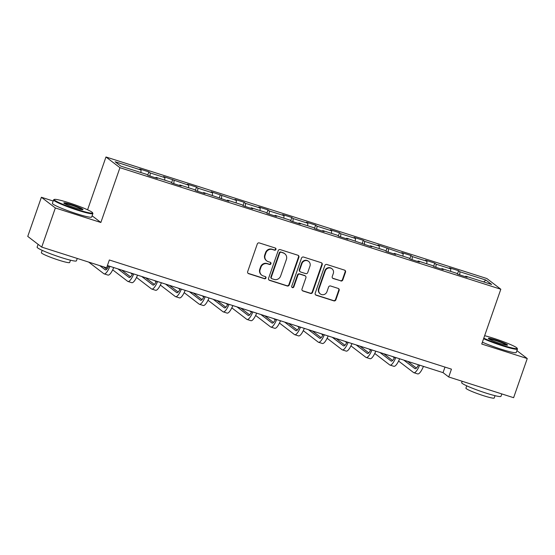<?xml version="1.0" encoding="UTF-8"?>
<svg xmlns="http://www.w3.org/2000/svg" width="555" height="555" viewBox="0 0 555 555"><rect width="100%" height="100%" fill="white"/><g stroke="black" fill="none" stroke-linecap="round" stroke-linejoin="round"><path stroke-width="0.83" d="M275.932 249.431A1.145 1.096 127.5 0 0 275.259 248.016L259.331 242.937A1.637 1.568 127.5 0 0 257.291 243.992L247.662 271.652A1.637 1.568 127.5 0 0 248.626 273.671L264.555 278.749A1.145 1.096 127.5 0 0 265.623 276.772A1.145 1.096 127.5 0 0 265.304 276.598L263.243 275.946A5.231 5.009 127.5 0 1 260.156 269.494L260.961 267.191A5.231 5.009 127.5 0 1 267.468 263.805L269.529 264.464A1.145 1.096 127.5 0 0 270.597 262.48A1.145 1.096 127.5 0 0 270.278 262.307L268.218 261.655A5.231 5.009 127.5 0 1 265.13 255.203L265.935 252.9A5.231 5.009 127.5 0 1 272.443 249.514L274.51 250.173A1.145 1.096 127.5 0 0 275.932 249.431M266.747 260.885L266.372 260.593A5.231 5.009 127.5 0 1 264.756 254.911L265.561 252.608A5.231 5.009 127.5 0 1 272.068 249.223L274.128 249.882A1.145 1.096 127.5 0 0 275.37 248.064M247.988 273.268A1.637 1.568 127.5 0 0 248.251 273.379L264.173 278.464A1.145 1.096 127.5 0 0 265.422 276.647M261.773 275.176L261.398 274.885A5.231 5.009 127.5 0 1 259.782 269.203L260.579 266.899A5.231 5.009 127.5 0 1 267.094 263.514L269.154 264.173A1.145 1.096 127.5 0 0 270.396 262.355M340.777 280.962A1.637 1.568 127.5 0 0 342.81 279.907L345.515 272.144A1.637 1.568 127.5 0 0 344.551 270.132L326.86 264.485A1.637 1.568 127.5 0 0 324.828 265.547L315.191 293.207A1.637 1.568 127.5 0 0 316.156 295.218L333.846 300.865A1.637 1.568 127.5 0 0 335.879 299.804L339.147 290.431A1.637 1.568 127.5 0 0 338.182 288.42L330.613 285.998A1.637 1.568 127.5 0 0 328.574 287.06L326.957 291.708A4.371 4.19 127.5 0 1 320.291 293.9A4.371 4.19 127.5 0 1 318.938 289.148L325.279 270.937A4.371 4.19 127.5 0 1 331.945 268.752A4.371 4.19 127.5 0 1 333.298 273.497L332.244 276.536A1.637 1.568 127.5 0 0 333.208 278.548L340.395 280.677A1.637 1.568 127.5 0 0 342.435 279.616L345.134 271.86A1.637 1.568 127.5 0 0 344.808 270.243M481.74 344.031L527.25 358.551L513.618 397.692L448.717 376.977L451.444 369.151L109.349 259.99L106.622 267.815L41.722 247.107L55.347 207.965L100.857 222.486L119.942 167.693L500.818 289.238L481.74 344.031M298.895 257.27A1.637 1.568 127.5 0 0 297.931 255.251L280.24 249.611A1.637 1.568 127.5 0 0 278.208 250.666L268.571 278.326A1.637 1.568 127.5 0 0 269.536 280.344L287.226 285.985A1.637 1.568 127.5 0 0 289.259 284.93L298.895 257.27L298.514 256.979A1.637 1.568 127.5 0 0 298.188 255.362M303.55 257.048L321.241 262.695A1.637 1.568 127.5 0 1 322.205 264.707L312.569 292.367A1.637 1.568 127.5 0 1 310.536 293.428L302.968 291.007A1.637 1.568 127.5 0 1 302.003 288.995L305.909 277.777A1.637 1.568 127.5 0 0 304.945 275.766L299.922 274.163A1.637 1.568 127.5 0 0 297.889 275.218L293.824 286.893A1.145 1.096 127.5 0 1 292.076 287.469A1.145 1.096 127.5 0 1 291.722 286.227L301.518 258.103A1.637 1.568 127.5 0 1 303.55 257.048M119.942 167.693L105.97 156.989L486.853 278.534L500.818 289.238M457.459 273.969L458.59 270.736L449.425 267.815L450.799 268.87L436.14 264.187L434.759 263.132L425.602 260.212L426.975 261.266L412.316 256.59L410.936 255.529L401.778 252.608L403.152 253.663L377.948 245.005L379.329 246.059L364.67 241.383L363.289 240.329L354.125 237.401L355.505 238.456L340.846 233.78L339.466 232.725L330.301 229.798L331.682 230.859L317.023 226.176L315.642 225.122L306.478 222.201L307.858 223.256L293.193 218.573L291.819 217.518L282.655 214.598L284.035 215.652L269.369 210.976L267.996 209.915L258.831 206.994L260.212 208.049L245.546 203.373L244.172 202.311L235.008 199.391L236.381 200.445L211.184 191.787L212.558 192.842L197.899 188.166L196.519 187.111L187.361 184.184L188.735 185.238L163.531 176.58L164.911 177.642L150.252 172.959L148.872 171.904L139.707 168.984L141.088 170.038L115.128 161.755L120.865 166.146L146.825 174.436L148.206 175.491L157.37 178.412L155.99 177.357L155.629 177.857M458.59 270.736L459.963 271.79L485.93 280.074L491.668 284.472L465.7 276.189L467.081 277.243L457.917 274.323L456.543 273.268L441.877 268.585L443.258 269.647L434.093 266.719L432.72 265.665L418.054 260.982L419.434 262.043L410.27 259.116L408.889 258.061L394.23 253.385L395.611 254.44L386.446 251.512L385.066 250.458L370.407 245.782L371.788 246.836L346.584 238.178L347.964 239.233L338.8 236.312L337.419 235.251L322.76 230.575L324.134 231.629L314.976 228.709L313.596 227.654L298.937 222.971L300.31 224.026L291.153 221.105L289.772 220.051L275.113 215.368L276.487 216.429L267.323 213.502L265.949 212.447L251.283 207.771L252.664 208.826L243.499 205.898L242.126 204.844L227.46 200.168L228.84 201.222L203.636 192.564L205.017 193.619L195.853 190.698L194.472 189.637L179.813 184.961L181.194 186.015L172.029 183.095L170.649 182.04L155.99 177.357M450.577 271.36L450.799 268.87M435.862 267.281L436.14 264.187M441.877 268.585L441.516 269.085M426.753 263.757L426.975 261.266M412.039 259.678L412.316 256.59M418.054 260.982L417.693 261.488M402.93 256.16L403.152 253.663M388.216 252.081L388.493 248.987M394.23 253.385L393.87 253.885M379.107 248.557L379.329 246.059M364.385 244.477L364.67 241.383M370.407 245.782L370.046 246.281M355.276 240.953L355.505 238.456M340.562 236.874L340.846 233.78M346.584 238.178L346.223 238.678M331.453 233.35L331.682 230.859M316.738 229.27L317.023 226.176M322.76 230.575L322.399 231.074M307.63 225.746L307.858 223.256M292.915 221.667L293.193 218.573M298.937 222.971L298.576 223.471M283.806 218.143L284.035 215.652M269.092 214.064L269.369 210.976M275.113 215.368L274.746 215.874M259.983 210.546L260.212 208.049M245.268 206.467L245.546 203.373M251.283 207.771L250.922 208.271M236.159 202.943L236.381 200.445M221.445 198.863L221.722 195.769M227.46 200.168L227.099 200.667M212.336 195.339L212.558 192.842M197.622 191.26L197.899 188.166M203.636 192.564L203.276 193.064M188.513 187.736L188.735 185.238M173.798 183.656L174.076 180.562M179.813 184.961L179.452 185.46M164.689 180.132L164.911 177.642M149.975 176.053L150.252 172.959M140.866 172.529L141.088 170.038M53.183 201.028L41.382 197.261L55.347 207.965M41.382 197.261L27.75 236.402L41.722 247.107M527.25 358.551L516.899 350.621M87.579 209.797L105.97 156.989M107.42 265.54L443.05 372.641L448.717 376.977M483.648 281.919L485.93 280.074M459.686 274.885L459.963 271.79M465.7 276.189L465.34 276.688M444.985 367.091L443.05 372.641M147.748 175.137L148.872 171.904M171.571 182.741L172.695 179.508M195.395 190.344L196.519 187.111M219.218 197.948L220.342 194.715M243.041 205.551L244.172 202.311M266.865 213.155L267.996 209.915M290.688 220.751L291.819 217.518M314.519 228.355L315.642 225.122M338.342 235.958L339.466 232.725M362.165 243.562L363.289 240.329M385.989 251.165L387.113 247.932M409.812 258.769L410.936 255.529M433.635 266.365L434.759 263.132M100.857 222.486L92.116 215.791M268.904 279.942A1.637 1.568 127.5 0 0 269.161 280.053L286.852 285.7A1.637 1.568 127.5 0 0 288.884 284.639L298.514 256.979M281.142 252.289A1.145 1.096 127.5 0 0 279.713 253.025L271.263 277.306A1.145 1.096 127.5 0 0 271.936 278.721L274.108 279.408A5.231 5.009 127.5 0 0 280.622 276.022L286.401 259.428A5.231 5.009 127.5 0 0 283.314 252.983L280.761 251.998A1.145 1.096 127.5 0 0 279.338 252.74L279.713 253.025M271.617 278.548L271.235 278.263A1.145 1.096 127.5 0 1 270.882 277.014L279.338 252.74M284.784 253.746L284.403 253.455A5.231 5.009 127.5 0 0 282.939 252.691L283.314 252.983M280.761 251.998L282.939 252.691M302.329 290.612A1.637 1.568 127.5 0 0 302.586 290.723L310.162 293.137A1.637 1.568 127.5 0 0 312.194 292.076L321.824 264.416A1.637 1.568 127.5 0 0 321.498 262.799M305.403 276.001L305.028 275.71A1.637 1.568 127.5 0 0 304.57 275.474L299.547 273.872A1.637 1.568 127.5 0 0 297.515 274.926L293.442 286.609L293.824 286.893M291.902 287.303A1.145 1.096 127.5 0 0 293.442 286.609M309.961 266.136A4.371 4.19 127.5 0 0 308.615 261.384A4.371 4.19 127.5 0 0 301.941 263.576L299.707 269.994A1.637 1.568 127.5 0 0 300.671 272.005L305.694 273.608A1.637 1.568 127.5 0 0 307.727 272.554L309.961 266.136M308.615 261.384L308.233 261.1A4.371 4.19 127.5 0 0 301.566 263.285L301.941 263.576M300.213 271.77L299.839 271.478A1.637 1.568 127.5 0 1 299.332 269.702L301.566 263.285M332.57 278.152A1.637 1.568 127.5 0 0 332.827 278.256L340.395 280.677M331.945 268.752L331.571 268.46A4.371 4.19 127.5 0 0 324.904 270.653L325.279 270.937M320.291 293.9L319.909 293.609A4.371 4.19 127.5 0 1 318.563 288.857L324.904 270.653M315.524 294.823A1.637 1.568 127.5 0 0 315.781 294.927L333.472 300.574A1.637 1.568 127.5 0 0 335.504 299.52L338.765 290.14A1.637 1.568 127.5 0 0 338.439 288.524M108.766 265.963A8.325 2.248 107.7 0 1 105.381 269.89A8.325 2.248 107.7 0 1 105.186 269.786L99.747 265.623M106.713 269.251L103.563 266.837M88.661 262.085L103.82 273.698A12.487 3.372 -72.3 0 0 104.111 273.858A12.487 3.372 -72.3 0 0 109.911 266.331M104.111 273.858L107.934 275.072A12.487 3.372 -72.3 0 0 113.726 267.552M68.792 202.721A20.313 1.887 19.2 0 0 54.355 199.432A20.313 1.887 19.2 0 0 78.005 209.783A20.313 1.887 19.2 0 0 92.553 212.738A20.313 1.887 19.2 0 0 68.792 202.721M92.553 212.738L92.865 213.37A20.812 1.936 -160.8 0 1 92.886 213.564A20.812 1.936 -160.8 0 1 77.957 210.338A20.812 1.936 -160.8 0 1 53.578 199.876A20.812 1.936 -160.8 0 1 53.724 199.738L54.355 199.432M71.096 204.49A10.156 0.944 -160.8 0 1 82.917 209.665A10.156 0.944 -160.8 0 1 75.702 208.021A10.156 0.944 -160.8 0 1 63.818 203.012A10.156 0.944 -160.8 0 1 71.096 204.49M82.258 209.693A9.657 0.895 19.2 0 0 71.047 205.045A9.657 0.895 19.2 0 0 64.318 203.449M77.263 258.443L76.423 260.843A20.812 1.936 -160.8 0 1 61.487 257.617A20.812 1.936 -160.8 0 1 37.116 247.155L38.101 244.332M70.478 260.198L69.666 262.529A14.985 1.394 -160.8 0 1 58.913 260.205A14.985 1.394 -160.8 0 1 41.368 252.678L42.18 250.34M92.886 213.564L91.693 217.012A20.812 1.936 -160.8 0 1 76.757 213.786A20.812 1.936 -160.8 0 1 52.378 203.324L53.578 199.876M483.773 338.189A20.313 1.887 19.2 0 0 502.566 345.265A20.313 1.887 19.2 0 0 517.114 348.214A20.313 1.887 19.2 0 0 493.353 338.203A20.313 1.887 19.2 0 0 484.64 335.699M517.114 348.214L517.42 348.845A20.812 1.936 -160.8 0 1 517.447 349.046A20.812 1.936 -160.8 0 1 502.511 345.82A20.812 1.936 -160.8 0 1 483.585 338.723M495.657 339.965A10.156 0.944 -160.8 0 1 507.478 345.141A10.156 0.944 -160.8 0 1 500.263 343.496A10.156 0.944 -160.8 0 1 488.379 338.488A10.156 0.944 -160.8 0 1 495.657 339.965M506.812 345.175A9.657 0.895 19.2 0 0 495.601 340.527A9.657 0.895 19.2 0 0 488.879 338.925M501.817 393.925L500.985 396.325A20.812 1.936 -160.8 0 1 486.048 393.1A20.812 1.936 -160.8 0 1 461.677 382.638L462.148 381.264M495.039 395.68L494.227 398.011A14.985 1.394 -160.8 0 1 483.474 395.687A14.985 1.394 -160.8 0 1 465.923 388.153L466.734 385.822M517.447 349.046L516.247 352.487A20.812 1.936 -160.8 0 1 501.311 349.262A20.812 1.936 -160.8 0 1 482.392 342.164M132.589 273.566A8.325 2.248 107.7 0 1 129.204 277.493A8.325 2.248 107.7 0 1 129.01 277.389L117.91 268.884M130.536 276.855L121.725 270.105M107.344 265.748L108.454 266.601M112.693 269.848L127.643 281.302A12.487 3.372 -72.3 0 0 127.934 281.454A12.487 3.372 -72.3 0 0 133.734 273.934M127.934 281.454L131.757 282.675A12.487 3.372 -72.3 0 0 137.55 275.148M156.413 281.17A8.325 2.248 107.7 0 1 153.027 285.097A8.325 2.248 107.7 0 1 152.833 284.993L141.733 276.487M154.359 284.451L145.549 277.701M130.647 272.949L132.284 274.205M136.516 277.451L151.466 288.905A12.487 3.372 -72.3 0 0 151.765 289.058A12.487 3.372 -72.3 0 0 157.558 281.538M151.765 289.058L155.58 290.279A12.487 3.372 -72.3 0 0 161.373 282.752M180.236 288.773A8.325 2.248 107.7 0 1 176.851 292.693A8.325 2.248 107.7 0 1 176.656 292.596L165.556 284.091M178.183 292.055L169.372 285.305M154.47 280.552L156.108 281.801M160.346 285.055L175.29 296.509A12.487 3.372 -72.3 0 0 175.588 296.661A12.487 3.372 -72.3 0 0 181.381 289.141M175.588 296.661L179.404 297.882A12.487 3.372 -72.3 0 0 185.197 290.355M204.06 296.377A8.325 2.248 107.7 0 1 200.674 300.297A8.325 2.248 107.7 0 1 200.48 300.193L189.38 291.694M202.006 299.658L193.202 292.908M178.294 288.156L179.931 289.405M184.17 292.651L199.12 304.112A12.487 3.372 -72.3 0 0 199.411 304.265A12.487 3.372 -72.3 0 0 205.204 296.738M199.411 304.265L203.227 305.486A12.487 3.372 -72.3 0 0 209.02 297.959M227.883 303.98A8.325 2.248 107.7 0 1 224.498 307.9A8.325 2.248 107.7 0 1 224.303 307.796L213.203 299.291M225.829 307.262L217.026 300.512M202.117 295.753L203.754 297.008M207.993 300.255L222.944 311.709A12.487 3.372 -72.3 0 0 223.235 311.868A12.487 3.372 -72.3 0 0 229.028 304.341M223.235 311.868L227.05 313.082A12.487 3.372 -72.3 0 0 232.85 305.562M251.706 311.577A8.325 2.248 107.7 0 1 248.321 315.504A8.325 2.248 107.7 0 1 248.127 315.4L237.027 306.894M249.66 314.865L240.849 308.115M225.94 303.356L227.578 304.612M231.817 307.858L246.767 319.312A12.487 3.372 -72.3 0 0 247.058 319.472A12.487 3.372 -72.3 0 0 252.851 311.945M247.058 319.472L250.874 320.686A12.487 3.372 -72.3 0 0 256.674 313.166M275.537 319.18A8.325 2.248 107.7 0 1 272.151 323.107A8.325 2.248 107.7 0 1 271.95 323.003L260.857 314.498M273.483 322.469L264.673 315.719M249.764 310.96L251.401 312.215M255.64 315.462L270.59 326.916A12.487 3.372 -72.3 0 0 270.882 327.068A12.487 3.372 -72.3 0 0 276.674 319.548M270.882 327.068L274.697 328.289A12.487 3.372 -72.3 0 0 280.497 320.769M299.36 326.784A8.325 2.248 107.7 0 1 295.975 330.711A8.325 2.248 107.7 0 1 295.773 330.607L284.68 322.101M297.307 330.072L288.496 323.322M273.587 318.563L275.225 319.819M279.463 323.065L294.414 334.519A12.487 3.372 -72.3 0 0 294.705 334.672A12.487 3.372 -72.3 0 0 300.505 327.152M294.705 334.672L298.528 335.893A12.487 3.372 -72.3 0 0 304.32 328.366M323.183 334.387A8.325 2.248 107.7 0 1 319.798 338.314A8.325 2.248 107.7 0 1 319.604 338.21L308.504 329.705M321.13 337.669L312.319 330.919M297.411 326.167L299.048 327.422M303.287 330.669L318.237 342.123A12.487 3.372 -72.3 0 0 318.528 342.275A12.487 3.372 -72.3 0 0 324.328 334.755M318.528 342.275L322.351 343.496A12.487 3.372 -72.3 0 0 328.144 335.969M347.007 341.991A8.325 2.248 107.7 0 1 343.621 345.911A8.325 2.248 107.7 0 1 343.427 345.814L332.327 337.308M344.953 345.272L336.143 338.522M321.241 333.77L322.871 335.019M327.11 338.266L342.06 349.726A12.487 3.372 -72.3 0 0 342.352 349.879A12.487 3.372 -72.3 0 0 348.151 342.352M342.352 349.879L346.174 351.1A12.487 3.372 -72.3 0 0 351.967 343.573M370.83 349.594A8.325 2.248 107.7 0 1 367.445 353.514A8.325 2.248 107.7 0 1 367.25 353.41L356.15 344.905M368.777 352.876L359.966 346.126M345.064 341.367L346.702 342.622M350.933 345.869L365.884 357.33A12.487 3.372 -72.3 0 0 366.182 357.482A12.487 3.372 -72.3 0 0 371.975 349.955M366.182 357.482L369.998 358.696A12.487 3.372 -72.3 0 0 375.79 351.176M394.654 357.198A8.325 2.248 107.7 0 1 391.268 361.118A8.325 2.248 107.7 0 1 391.074 361.014L379.974 352.508M392.6 360.479L383.789 353.729M368.888 348.97L370.525 350.226M374.764 353.473L389.707 364.926A12.487 3.372 -72.3 0 0 390.005 365.086A12.487 3.372 -72.3 0 0 395.798 357.559M390.005 365.086L393.821 366.3A12.487 3.372 -72.3 0 0 399.614 358.78M418.477 364.795A8.325 2.248 107.7 0 1 415.091 368.721A8.325 2.248 107.7 0 1 414.897 368.617L403.797 360.112M416.423 368.083L407.62 361.333M392.711 356.574L394.348 357.829M398.587 361.076L413.537 372.53A12.487 3.372 -72.3 0 0 413.829 372.689A12.487 3.372 -72.3 0 0 419.622 365.162M413.829 372.689L417.644 373.904A12.487 3.372 -72.3 0 0 423.437 366.383M272.068 249.223L272.443 249.514M265.561 252.608L265.935 252.9M264.756 254.911L265.13 255.203M269.154 264.173L269.529 264.464M267.094 263.514L267.468 263.805M260.579 266.899L260.961 267.191M259.782 269.203L260.156 269.494M264.173 278.464L264.555 278.749M248.251 273.379L248.626 273.671M274.128 249.882L274.51 250.173M288.884 284.639L289.259 284.93M286.852 285.7L287.226 285.985M269.161 280.053L269.536 280.344M270.882 277.014L271.263 277.306M321.824 264.416L322.205 264.707M312.194 292.076L312.569 292.367M310.162 293.137L310.536 293.428M302.586 290.723L302.968 291.007M304.57 275.474L304.945 275.766M299.547 273.872L299.922 274.163M297.515 274.926L297.889 275.218M299.332 269.702L299.707 269.994M332.827 278.256L333.208 278.548M318.563 288.857L318.938 289.148M338.765 290.14L339.147 290.431M335.504 299.52L335.879 299.804M333.472 300.574L333.846 300.865M315.781 294.927L316.156 295.218M345.134 271.86L345.515 272.144M342.435 279.616L342.81 279.907M105.186 269.786L105.596 269.917M129.01 277.389L129.419 277.521M152.833 284.993L153.242 285.124M176.656 292.596L177.073 292.728M200.48 300.193L200.896 300.331M224.303 307.796L224.72 307.928M248.127 315.4L248.543 315.531M271.95 323.003L272.366 323.135M295.773 330.607L296.19 330.738M319.604 338.21L320.013 338.342M343.427 345.814L343.836 345.945M367.25 353.41L367.66 353.542M391.074 361.014L391.49 361.145M414.897 368.617L415.313 368.749"/></g></svg>
